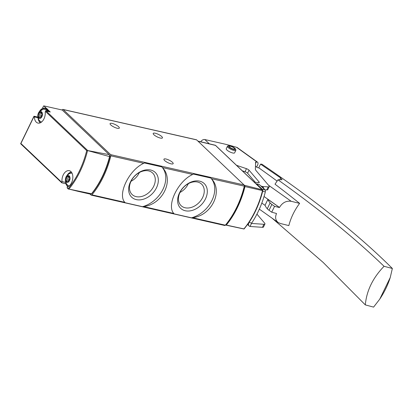 <?xml version="1.0" encoding="UTF-8"?>
<svg xmlns="http://www.w3.org/2000/svg" width="413" height="413" viewBox="0 0 413 413"><rect width="100%" height="100%" fill="white"/><g stroke="black" fill="none" stroke-linecap="round" stroke-linejoin="round"><path stroke-width="0.62" d="M162.423 167.564L161.824 166.904L144.452 162.954L143.755 163.321C129.228 169.66 117.24 194.218 124.809 202.329L125.139 202.731L142.506 206.681L143.476 206.572C162.593 204.59 174.596 180.053 162.423 167.564L192.732 174.456C178.204 180.796 166.217 205.349 173.79 213.464L174.116 213.867L191.482 217.816L192.453 217.708C211.57 215.725 223.572 191.188 211.399 178.7L210.8 178.034L193.434 174.09L192.732 174.456M61.976 109.992A1.167 0.728 102.8 0 1 62.126 110.003A1.167 0.728 102.8 0 1 62.967 109.424L196.412 139.764A1.167 0.728 102.8 0 1 196.645 139.893L244.083 184.972A1.167 0.728 102.8 0 1 244.3 186.175A69.967 43.763 102.8 0 1 225.353 225.188A1.167 0.728 102.8 0 1 224.708 225.483L91.263 195.142A1.167 0.728 102.8 0 1 91.03 195.013L90.034 194.064M62.967 109.424A1.167 0.728 102.8 0 1 63.199 109.553L110.638 154.638A1.167 0.728 102.8 0 1 110.854 155.84A69.967 43.763 102.8 0 1 91.908 194.848A1.167 0.728 102.8 0 1 91.263 195.142M65.528 182.37L61.991 181.565A0.934 0.583 102.8 0 1 61.811 182.376L20.898 143.492L20.887 143.9L20.66 143.745M61.991 181.565A8.394 5.25 102.8 0 1 69.26 170.683A8.394 5.25 102.8 0 1 72.781 178.442A8.394 5.25 102.8 0 1 67.598 186.893A0.934 0.583 102.8 0 0 67.123 187.419L67.283 188.06M20.898 143.492L34.119 116.27A0.934 0.583 102.8 0 1 34.377 116.894A8.394 5.25 102.8 0 0 37.96 123.079A8.394 5.25 102.8 0 0 45.229 112.197A0.934 0.583 102.8 0 1 45.404 111.386L46.225 111.112L50.267 112.006L48.125 109.966M61.867 182.845L61.811 182.376L61.867 182.845L65.801 183.77M78.558 191.456L68.914 189.077L91.51 193.785A2.333 1.461 102.8 0 1 90.421 194.156L78.558 191.456M68.506 189.154L67.123 187.419M109.569 156.589L87.158 150.446L109.177 154.643A2.333 1.461 102.8 0 1 109.569 156.589A69.725 43.608 102.8 0 1 91.51 193.785M42.487 108.242L43.582 105.991A1.167 0.728 102.8 0 1 43.83 105.888L62.126 110.003A1.167 0.728 102.8 0 1 62.275 110.07L56.638 108.758M109.177 154.643L62.275 110.07M46.442 108.371L43.83 105.888M87.158 150.446L86.704 150.631L45.404 111.386M109.337 154.875L109.734 155.252A1.167 0.728 102.8 0 1 109.946 156.47A68.801 43.029 102.8 0 1 91.996 193.434A1.167 0.728 102.8 0 1 91.547 193.738M171.085 163.842A5.132 1.394 25.9 0 0 173.166 163.672A5.132 1.394 25.9 0 0 169.16 160.172A5.132 1.394 25.9 0 0 163.93 159.186A5.132 1.394 25.9 0 0 166.062 161.633A5.132 1.394 25.9 0 0 171.085 163.842M117.24 128.257A5.132 1.394 25.9 0 0 119.321 128.087A5.132 1.394 25.9 0 0 115.315 124.592A5.132 1.394 25.9 0 0 110.085 123.606A5.132 1.394 25.9 0 0 112.217 126.048A5.132 1.394 25.9 0 0 117.24 128.257M160.363 138.061A5.132 1.394 25.9 0 0 162.438 137.89A5.132 1.394 25.9 0 0 158.432 134.395A5.132 1.394 25.9 0 0 153.208 133.409A5.132 1.394 25.9 0 0 155.34 135.851A5.132 1.394 25.9 0 0 160.363 138.061M40.097 121.221A6.515 4.073 -77.2 0 0 40.221 121.329A6.515 4.073 -77.2 0 0 41.615 121.974M46.437 111.159A6.515 4.073 -77.2 0 0 42.962 109.264A6.995 6.995 0 0 0 40.221 121.329M38.693 118.025A3.521 2.204 -77.2 0 0 42.425 114.881A3.521 2.204 -77.2 0 0 39.411 112.016A3.521 2.204 -77.2 0 0 38.693 118.025M41.176 116.987A1.167 0.728 102.8 0 1 41.883 115.532A0.656 0.413 102.8 0 0 42.028 114.272A1.167 0.728 102.8 0 1 41.661 112.863A0.656 0.413 102.8 0 0 41.032 112.259A1.167 0.728 102.8 0 1 40.329 112.625A1.167 0.728 102.8 0 1 39.958 112.305A0.656 0.413 102.8 0 0 39.178 112.961A1.167 0.728 102.8 0 1 38.471 114.416A0.656 0.413 102.8 0 0 38.321 115.676A1.167 0.728 102.8 0 1 38.688 117.091A0.656 0.413 102.8 0 0 39.318 117.69A1.167 0.728 102.8 0 1 40.02 117.323A1.167 0.728 102.8 0 1 40.391 117.643A0.656 0.413 102.8 0 0 41.176 116.987M67.675 185.194A6.515 4.073 -77.2 0 0 67.794 185.303A6.515 4.073 -77.2 0 0 69.193 185.948M72.074 173.259A6.515 4.073 -77.2 0 0 70.54 173.238A6.995 6.995 0 0 0 67.794 185.303M66.271 181.999A3.521 2.204 -77.2 0 0 69.998 178.855A3.521 2.204 -77.2 0 0 66.983 175.99A3.521 2.204 -77.2 0 0 66.271 181.999M68.749 180.961A1.167 0.728 102.8 0 1 69.456 179.505A0.656 0.413 102.8 0 0 69.606 178.246A1.167 0.728 102.8 0 1 69.239 176.836A0.656 0.413 102.8 0 0 68.61 176.232A1.167 0.728 102.8 0 1 67.908 176.599A1.167 0.728 102.8 0 1 67.536 176.279A0.656 0.413 102.8 0 0 66.756 176.934A1.167 0.728 102.8 0 1 66.049 178.39A0.656 0.413 102.8 0 0 65.899 179.65A1.167 0.728 102.8 0 1 66.266 181.059A0.656 0.413 102.8 0 0 66.896 181.663A1.167 0.728 102.8 0 1 67.598 181.297A1.167 0.728 102.8 0 1 67.969 181.617A0.656 0.413 102.8 0 0 68.749 180.961M191.482 217.816A25.652 18.761 133.5 0 0 211.977 200.388A25.652 18.761 133.5 0 0 210.8 178.034M185.272 210.749A17.093 12.504 133.5 0 0 207.316 191.116A17.093 12.504 133.5 0 0 184.787 185.995A17.093 12.504 133.5 0 0 185.272 210.749M142.506 206.681A25.652 18.761 133.5 0 0 163.001 189.257A25.652 18.761 133.5 0 0 161.824 166.904M136.295 199.613A17.093 12.504 133.5 0 0 158.334 179.98A17.093 12.504 133.5 0 0 135.81 174.859A17.093 12.504 133.5 0 0 136.295 199.613M179.996 192.443A13.985 10.227 133.5 0 0 188.318 183.682M185.107 207.77A14.863 10.867 133.5 0 0 201.291 199.835A14.863 10.867 133.5 0 0 201.322 183.883A14.863 10.867 133.5 0 0 183.475 187.414A14.863 10.867 133.5 0 0 180.858 205.421A14.863 10.867 133.5 0 0 185.107 207.77M131.014 181.307A13.985 10.227 133.5 0 0 139.341 172.546M136.13 196.634A14.863 10.867 133.5 0 0 152.314 188.7A14.863 10.867 133.5 0 0 152.345 172.753A14.863 10.867 133.5 0 0 134.499 176.279A14.863 10.867 133.5 0 0 131.881 194.286A14.863 10.867 133.5 0 0 136.13 196.634M244.573 185.551A1.853 1.162 102.8 0 1 244.992 186.568L262.513 190.599L262.792 190.372L262.152 189.737L244.264 185.256M262.513 190.599A69.756 43.628 -77.2 0 1 243.918 228.9L226.298 225.064A1.853 1.162 102.8 0 1 225.844 225.106L244.031 229.008C252.715 218.41 258.966 205.54 262.792 190.378L215.493 145.402L198.07 141.246M225.844 225.106A1.853 1.162 102.8 0 1 225.539 224.966M244.992 186.568A69.957 43.752 102.8 0 1 226.298 225.064M244.166 186.712A1.167 0.728 102.8 0 1 244.207 187.698A69.967 43.763 102.8 0 1 226.758 223.629A1.167 0.728 102.8 0 1 226.391 223.913M256.034 183.868A1.167 0.728 102.8 0 1 256.421 183.8A1.167 0.728 102.8 0 1 256.649 183.924L262.343 189.335A1.864 1.167 102.8 0 1 262.756 190.31M262.766 190.445A1.864 1.167 102.8 0 1 262.678 191.291A69.967 43.763 102.8 0 1 249.044 222.442L248.853 222.839A3.5 2.561 -46.5 0 0 249.101 225.978A3.5 2.561 -46.5 0 0 250.041 226.474L251.512 223.443L263.912 224.29A4.667 1.27 -154.1 0 0 264.94 224.001A4.667 1.27 -154.1 0 0 264.599 223.092L256.948 214.115M256.421 183.8L259.08 184.404A1.167 0.728 102.8 0 1 259.312 184.534L265.001 189.939A1.864 1.167 102.8 0 1 265.337 191.895A69.967 43.763 102.8 0 1 251.703 223.046L251.512 223.443M200.806 141.788A3.5 2.561 -46.5 0 1 204.843 139.553L222.943 143.667A94.458 25.689 -154.1 0 1 236.577 147.312A3.5 1.807 -54.3 0 1 237.15 147.503L257.573 162.185A3.5 1.807 125.7 0 0 257 161.999L256.318 161.963A3.263 0.888 -154.1 0 0 255.652 162.17A3.263 0.888 -154.1 0 0 255.626 162.273L255.368 169.16A9.329 2.535 -154.1 0 0 256.117 170.672L268.93 185.705A4.667 1.27 -154.1 0 1 269.266 186.614A4.667 1.27 -154.1 0 1 268.243 186.903L262.24 186.49M250.041 226.474L262.441 227.32A4.667 1.27 25.9 0 0 263.468 227.031L264.94 224.001M257.573 162.185A3.5 1.807 125.7 0 1 257.567 165.123L256.612 167.084M255.368 182.355L247.578 173.223A2.333 0.635 25.9 0 0 245.012 171.71L242.266 170.781M264.857 189.799L266.772 189.928A4.667 1.27 25.9 0 0 267.794 189.639L269.266 186.614M235.508 149.047L235.844 149.898A4.667 1.27 -154.1 0 1 235.859 150.301L234.63 152.825A4.667 1.27 -154.1 0 1 229.881 151.932A4.667 1.27 -154.1 0 1 226.241 148.752L227.465 146.228A4.667 1.27 -154.1 0 1 227.79 145.99L228.668 145.727A3.965 1.079 -154.1 0 1 229.995 145.799A3.965 1.079 -154.1 0 1 235.508 149.047A3.965 1.079 -154.1 0 1 231.486 148.628A3.965 1.079 -154.1 0 1 228.668 145.727M236.51 165.314L246.484 168.68A2.333 0.635 -154.1 0 1 249.049 170.192L259.106 181.988A2.333 0.635 -154.1 0 1 259.276 182.443A2.333 0.635 -154.1 0 1 258.76 182.587L254.377 182.288M230.516 146.29A2.917 0.795 -154.1 0 1 233.366 147.544A2.917 0.795 -154.1 0 1 234.579 148.933A2.917 0.795 -154.1 0 1 233.397 149.031A2.917 0.795 -154.1 0 1 230.542 147.777A2.917 0.795 -154.1 0 1 229.334 146.388A2.917 0.795 -154.1 0 1 230.516 146.29M235.859 150.301A4.667 1.27 -154.1 0 1 231.104 149.408A4.667 1.27 -154.1 0 1 227.465 146.228M251.703 223.046L249.044 222.442M277.087 181.075A567.906 154.441 -154.1 0 0 258.765 167.812L260.557 164.126L280.664 177.951L282.069 179.686L277.975 179.81L275.006 184.183A610.218 165.949 25.9 0 1 299.621 203.382C294.448 210.346 290.855 217.749 288.837 225.591L280.412 223.505L278.161 222.488C275.466 220.284 274.924 217.29 276.54 213.5L271.718 212.194L274.562 206.34L271.883 204.44A6.995 1.905 -154.1 0 1 270.123 202.917A27.754 7.548 -154.1 0 1 267.908 199.376L265.069 205.235A27.754 7.548 -154.1 0 0 267.278 208.771L270.123 202.917M267.908 199.376L279.482 207.445C282.332 202.664 286.235 200.615 291.196 201.296L268.522 185.225M390.244 277.521L379.748 299.141C384.374 292.223 387.869 285.016 390.244 277.521L392.35 268.471C359.393 235.596 315.899 200.832 261.868 164.183L260.557 164.126M379.748 299.141L373.584 307.112L365.314 304.897L323.126 262.4L272.079 218.178M392.35 268.471L384.059 266.292C372.831 277.887 366.584 290.757 365.314 304.897M277.975 179.81C320.085 209.876 355.443 238.704 384.059 266.292M258.765 167.812L258.244 167.792A1.167 0.315 -154.1 0 1 256.757 167.188L255.477 166.279M299.621 203.382L291.196 201.296M279.431 207.543L274.562 206.34M271.718 212.194L269.039 210.294A6.995 1.905 -154.1 0 1 267.278 208.771M244.3 186.175L211.399 178.7M244.083 184.972L110.638 154.638M143.755 163.321L110.854 155.84M124.809 202.329L91.908 194.848M173.79 213.464L143.476 206.572M225.353 225.188L192.453 217.708M68.3 188.54A68.888 43.086 -77.2 0 0 86.704 150.631M87.401 150.239L46.225 111.112M68.914 189.077A69.472 43.448 -77.2 0 0 87.504 150.802M109.595 156.388L109.946 156.47M109.476 155.195L109.734 155.252M37.893 117.695L34.377 116.894M196.645 139.893L63.199 109.553M48.729 111.665A7.93 4.961 -77.2 0 0 45.662 108.087L44.95 107.927L39.08 111.954M39.86 122.527A7.93 4.961 -77.2 0 0 40.231 122.837M48.022 111.51A7.93 4.961 -77.2 0 0 44.95 107.927M38.022 117.85A7.465 4.667 -77.2 0 0 39.7 122.041A7.465 4.667 -77.2 0 0 40.603 122.661M47.288 111.345A7.465 4.667 -77.2 0 0 39.478 111.453M67.438 186.5A7.93 4.961 -77.2 0 0 67.804 186.81M65.6 181.823A7.465 4.667 -77.2 0 0 67.278 186.015A7.465 4.667 -77.2 0 0 68.176 186.635M71.459 172.2A7.465 4.667 -77.2 0 0 67.051 175.427M39.772 117.333L38.688 117.091M41.254 116.342L38.321 115.676M40.872 117.751L40.391 117.643M41.698 112.413L41.032 112.259M41.589 113.508L39.178 112.961M42.157 115.258L38.471 114.416M67.35 181.307L66.266 181.059M68.826 180.316L65.899 179.65M68.444 181.725L67.969 181.617M69.27 176.387L68.61 176.232M69.162 177.482L66.756 176.934M69.735 179.232L66.049 178.39M244.207 187.698L243.928 187.636M265.001 189.939L262.343 189.335M259.312 184.534L256.649 183.924M204.843 139.553L209.339 143.827M255.58 163.481L256.318 161.963M257 161.999L236.577 147.312M262.441 227.32L263.912 224.29M268.243 186.903L266.772 189.928M246.484 168.68L245.012 171.71M249.049 170.192L247.578 173.223M259.106 181.988L258.812 182.592M265.337 191.895L262.678 191.291M265.125 205.411L261.827 203.072M279.482 207.445L264.196 196.614M279.725 179.887L280.664 177.951M269.039 210.294L271.883 204.44M264.196 189.169A7.93 4.961 -77.2 0 0 262.864 186.986A7.93 4.961 -77.2 0 0 261.284 186.118L262.988 187.053L264.377 189.345M263.117 188.147A7.93 4.961 -77.2 0 0 262.152 186.826A7.93 4.961 -77.2 0 0 260.918 186.056M61.723 182.773L20.707 143.796M68.388 189.108L67.283 188.054M33.985 116.229L20.66 143.667M37.862 117.091L34.016 116.213M48.868 111.696L45.662 108.087M40.206 122.847L39.736 122.46L37.882 117.225M67.784 186.821L67.309 186.433L65.46 181.193M71.181 171.865L66.658 175.928M41.042 117.555L40.02 117.323M41.646 112.925L40.329 112.625M68.615 181.529L67.598 181.297M69.224 176.898L67.908 176.599M262.467 189.975L215.467 145.309M215.421 145.283L197.91 141.091M247.521 224.476L249.101 225.978M278.161 222.488L259.338 209.148M264.934 193.423L263.804 197.306M264.64 194.487L263.907 196.96M261.284 186.118L260.887 186.031"/></g></svg>

